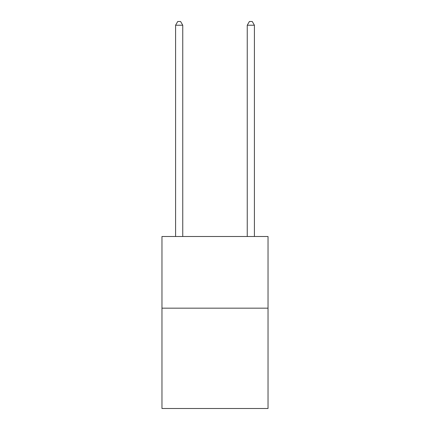 <?xml version="1.0" encoding="UTF-8"?>
<svg xmlns="http://www.w3.org/2000/svg" width="430" height="430" viewBox="0 0 430 430"><rect width="100%" height="100%" fill="white"/><g stroke="black" fill="none" stroke-linecap="round" stroke-linejoin="round"><path stroke-width="0.64" d="M268.035 308.165L268.035 408.5L161.965 408.5L161.965 236.5L268.035 236.5L268.035 308.165L161.965 308.165M182.75 236.5L182.75 25.225L175.585 25.225L175.585 236.5M175.585 25.225L177.735 21.5L180.6 21.5L182.75 25.225M254.415 236.5L254.415 25.225L247.25 25.225L247.25 236.5M247.25 25.225L249.4 21.5L252.265 21.5L254.415 25.225"/></g></svg>
